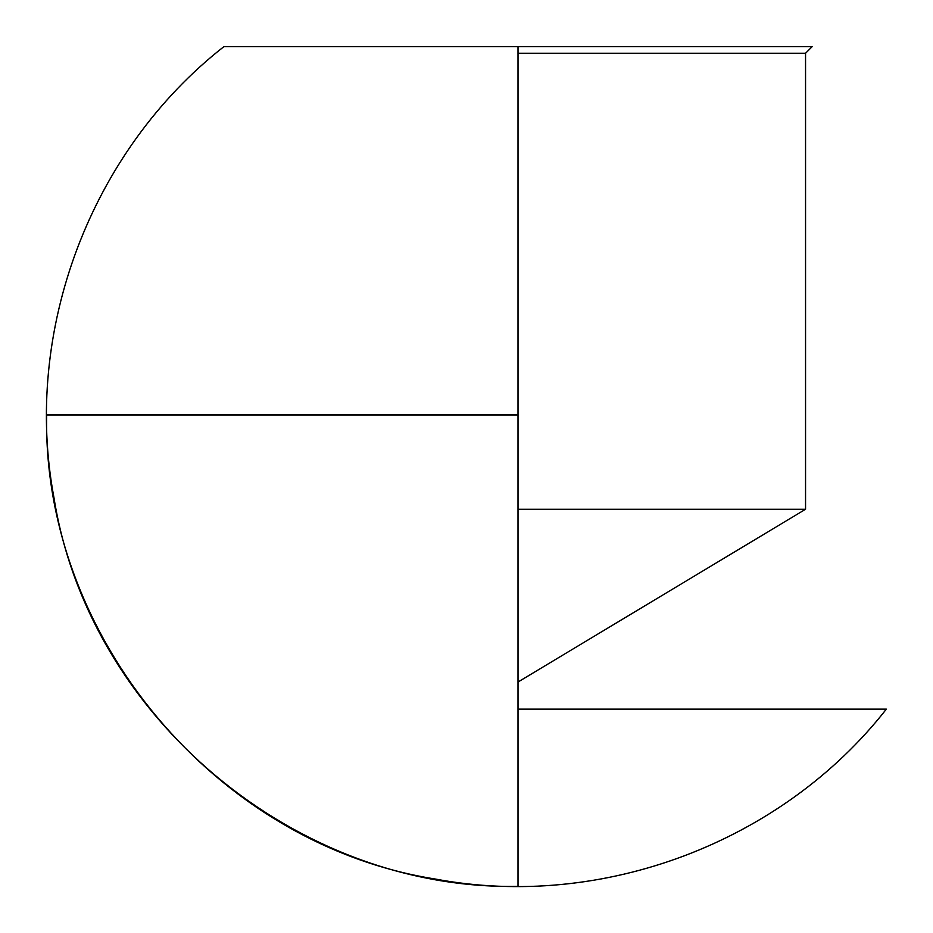 <?xml version="1.0" encoding="UTF-8"?>
<svg xmlns="http://www.w3.org/2000/svg" width="933" height="933" viewBox="0 0 933 933"><rect width="100%" height="100%" fill="white"/><g stroke="black" fill="none" stroke-linecap="round" stroke-linejoin="round"><path stroke-width="1.4" d="M812.153 46.65L805.552 53.251L805.552 509.255L518.013 682.023L805.552 509.255L805.552 53.251L518.013 53.251L805.552 53.251L812.153 46.65L223.873 46.65C90.431 151.111 22.59 331.215 53.974 497.767C88.717 716.976 296.064 890.63 518.013 886.35L518.013 46.65L223.873 46.65M518.013 509.255L805.552 509.255L518.013 509.255M46.65 414.987C42.37 636.936 216.024 844.283 435.233 879.026C601.785 910.41 781.889 842.569 886.35 709.127L518.013 709.127L518.013 859.841L518.013 414.987L46.65 414.987L518.013 414.987"/></g></svg>
